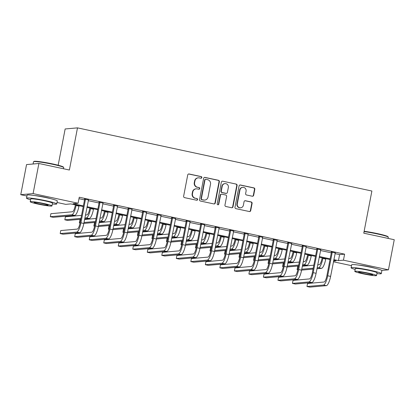<?xml version="1.0" encoding="UTF-8"?>
<svg xmlns="http://www.w3.org/2000/svg" width="415" height="415" viewBox="0 0 415 415"><rect width="100%" height="100%" fill="white"/><g stroke="black" fill="none" stroke-linecap="round" stroke-linejoin="round"><path stroke-width="0.62" d="M201.851 177.584A0.846 0.814 84.9 0 0 201.213 176.588L189.1 173.989A1.209 1.162 84.9 0 0 187.73 174.928L183.632 196.207A1.209 1.162 84.9 0 0 184.545 197.633L196.658 200.232A0.846 0.814 84.9 0 0 197.613 199.579A0.846 0.814 84.9 0 0 196.975 198.578L195.408 198.24A3.865 3.719 84.9 0 1 192.487 193.675L192.83 191.901A3.865 3.719 84.9 0 1 197.208 188.903L198.775 189.24A0.846 0.814 84.9 0 0 199.729 188.581A0.846 0.814 84.9 0 0 199.091 187.58L197.524 187.248A3.865 3.719 84.9 0 1 194.609 182.678L194.946 180.909A3.865 3.719 84.9 0 1 199.325 177.905L200.891 178.243A0.846 0.814 84.9 0 0 201.851 177.584M200.959 178.253A0.846 0.814 84.9 0 0 200.876 176.619L188.768 174.02A1.209 1.162 84.9 0 0 188.597 173.994M196.726 200.243A0.846 0.814 84.9 0 0 196.643 198.609L195.408 198.24M198.842 189.25A0.846 0.814 84.9 0 0 198.759 187.611L197.524 187.248M359.058 265.159A9.597 0.747 10.9 0 1 369.495 266.85A9.597 0.747 10.9 0 1 374.88 268.204M34.476 195.527A9.597 0.747 10.9 0 1 44.913 197.213A9.597 0.747 10.9 0 1 50.298 198.572M252.294 196.228A1.209 1.162 84.9 0 0 253.664 195.289L254.815 189.318A1.209 1.162 84.9 0 0 253.902 187.891L240.451 185.007A1.209 1.162 84.9 0 0 239.082 185.946L234.983 207.225A1.209 1.162 84.9 0 0 235.896 208.652L249.348 211.536A1.209 1.162 84.9 0 0 250.717 210.597L252.102 203.386A1.209 1.162 84.9 0 0 251.194 201.96L245.436 200.725A1.209 1.162 84.9 0 0 244.067 201.664L243.382 205.238A3.232 3.107 84.9 0 1 240.617 207.801A3.232 3.107 84.9 0 1 237.281 203.931L239.979 189.92A3.232 3.107 84.9 0 1 242.739 187.357A3.232 3.107 84.9 0 1 246.079 191.232L245.628 193.566A1.209 1.162 84.9 0 0 246.541 194.993L252.294 196.228M26.923 196.02L20.75 194.697L26.55 164.584L38.896 163.484L69.378 170.02L77.496 127.867L371.887 191.025L363.768 233.178L394.25 239.72L388.45 269.833L381.79 270.424M38.896 163.484L33.096 193.592L78.098 203.246L73.092 203.698L83.368 205.902M334.993 253.612L339.605 254.603L344.611 254.156L79.255 197.229L78.098 203.246M344.611 254.156L343.449 260.179L388.45 269.833M219.364 181.713A1.209 1.162 84.9 0 0 218.451 180.286L205 177.402A1.209 1.162 84.9 0 0 203.635 178.336L199.537 199.62A1.209 1.162 84.9 0 0 200.445 201.047L213.896 203.931A1.209 1.162 84.9 0 0 215.266 202.992L219.364 181.713L219.032 181.744A1.209 1.162 84.9 0 0 218.119 180.318L204.668 177.428A1.209 1.162 84.9 0 0 204.502 177.407M222.725 181.205L236.177 184.089A1.209 1.162 84.9 0 1 237.09 185.515L232.991 206.794A1.209 1.162 84.9 0 1 231.622 207.733L225.869 206.499A1.209 1.162 84.9 0 1 224.956 205.072L226.616 196.44A1.209 1.162 84.9 0 0 225.703 195.014L221.885 194.194A1.209 1.162 84.9 0 0 220.515 195.133L218.788 204.118A0.846 0.814 84.9 0 1 218.067 204.792A0.846 0.814 84.9 0 1 217.19 203.775L221.356 182.138A1.209 1.162 84.9 0 1 222.725 181.205L236.177 184.089M78.975 198.686L84.53 199.88M88.219 200.668L99.045 202.992M102.738 203.786L113.565 206.11M117.253 206.898L128.079 209.222M131.768 210.011L142.594 212.335M146.288 213.128L157.109 215.452M160.802 216.241L171.628 218.565M175.317 219.353L186.143 221.677M189.831 222.471L200.658 224.795M204.351 225.584L215.178 227.908M218.866 228.696L229.692 231.02M233.38 231.814L244.207 234.138M247.9 234.926L258.721 237.25M262.415 238.039L273.241 240.363M276.93 241.157L287.756 243.481M291.444 244.269L302.27 246.593M305.964 247.382L316.79 249.706M320.479 250.499L331.305 252.823M88.411 199.926L84.536 199.096M102.925 203.039L99.055 202.209M117.44 206.151L113.57 205.321M131.96 209.269L128.085 208.439M146.474 212.381L142.604 211.551M160.989 215.494L157.119 214.664M175.504 218.612L171.634 217.782M190.023 221.724L186.148 220.894M204.538 224.837L200.668 224.007M219.053 227.954L215.183 227.124M233.572 231.067L229.697 230.237M248.087 234.179L244.217 233.349M262.602 237.297L258.732 236.467M277.121 240.41L273.246 239.579M291.636 243.522L287.761 242.692M306.151 246.64L302.281 245.81M320.665 249.752L316.795 248.922M335.185 252.865L331.31 252.035M77.496 127.867L65.15 128.966L58.167 165.227M20.75 194.697L33.096 193.592M351.505 265.657L333.421 261.777M83.239 206.582L70.758 203.905L65.752 204.351L57.005 202.473M333.561 261.061L336.108 260.833L333.707 260.314M330.013 259.525L319.187 257.201M315.499 256.413L304.672 254.089M300.979 253.295L290.158 250.971M286.464 250.183L275.638 247.859M271.95 247.07L261.123 244.746M257.435 243.953L246.609 241.629M242.915 240.84L232.089 238.516M228.4 237.728L217.574 235.404M213.886 234.61L203.06 232.286M199.366 231.497L188.545 229.173M184.851 228.385L174.025 226.061M170.337 225.267L159.51 222.943M155.822 222.155L144.996 219.831M141.302 219.042L130.476 216.718M126.788 215.925L115.961 213.601M112.273 212.812L101.447 210.488M97.753 209.7L86.927 207.376M333.836 259.634L338.448 260.625L343.449 260.179M87.062 206.691L97.888 209.015M101.576 209.808L112.403 212.127M116.091 212.921L126.917 215.245M130.611 216.033L141.437 218.357M145.126 219.151L155.952 221.47M159.64 222.264L170.466 224.588M174.16 225.376L184.981 227.7M188.675 228.494L199.501 230.813M203.189 231.606L214.016 233.93M217.704 234.719L228.53 237.043M232.224 237.837L243.05 240.155M246.738 240.949L257.565 243.273M261.253 244.062L272.079 246.386M275.773 247.179L286.594 249.498M290.287 250.292L301.114 252.616M304.802 253.404L315.628 255.728M319.322 256.522L330.143 258.841M339.605 254.603L338.448 260.625M198.251 177.838L197.919 177.869A3.865 3.719 84.9 0 0 194.614 180.935L194.946 180.909M197.192 187.274A3.865 3.719 84.9 0 1 194.272 182.709L194.614 180.935M196.134 188.835L195.802 188.867A3.865 3.719 84.9 0 0 192.498 191.932L192.83 191.901M195.076 198.271A3.865 3.719 84.9 0 1 192.155 193.706L192.498 191.932M214.067 203.957A1.209 1.162 84.9 0 0 214.934 203.023L219.032 181.744M205.933 179.327A0.846 0.814 84.9 0 0 204.979 179.98L201.379 198.661A0.846 0.814 84.9 0 0 202.022 199.662L203.672 200.014A3.865 3.719 84.9 0 0 208.05 197.016L210.509 184.244A3.865 3.719 84.9 0 0 207.588 179.679L205.933 179.327M205.7 179.311L205.368 179.342A0.846 0.814 84.9 0 0 204.647 180.011L204.979 179.98M204.745 200.082L204.413 200.108A3.865 3.719 84.9 0 1 203.34 200.046L201.685 199.688A0.846 0.814 84.9 0 1 201.047 198.692L204.647 180.011M231.788 207.759A1.209 1.162 84.9 0 0 232.659 206.826L236.758 185.547A1.209 1.162 84.9 0 0 235.845 184.12M221.553 194.173L221.216 194.204A1.209 1.162 84.9 0 0 220.183 195.164L218.456 204.149L218.788 204.118M217.896 204.787A0.846 0.814 84.9 0 0 218.456 204.149M228.343 187.487A3.232 3.107 84.9 0 0 225.003 183.612A3.232 3.107 84.9 0 0 222.243 186.179L221.294 191.113A1.209 1.162 84.9 0 0 222.207 192.539L226.025 193.359A1.209 1.162 84.9 0 0 227.389 192.42L228.343 187.487M225.003 183.612L224.671 183.643A3.232 3.107 84.9 0 0 221.911 186.205L222.243 186.179M226.357 193.38L226.025 193.411A1.209 1.162 84.9 0 1 225.687 193.39L221.869 192.57A1.209 1.162 84.9 0 1 220.956 191.144L221.911 186.205M242.739 187.357L242.407 187.388A3.232 3.107 84.9 0 0 239.647 189.951L239.979 189.92M240.617 207.801L240.285 207.832A3.232 3.107 84.9 0 1 236.949 203.962L239.647 189.951M249.514 211.562A1.209 1.162 84.9 0 0 250.38 210.628L251.77 203.417A1.209 1.162 84.9 0 0 250.857 201.991L245.104 200.756A1.209 1.162 84.9 0 0 244.933 200.73M252.465 196.248A1.209 1.162 84.9 0 0 253.332 195.32L254.478 189.349A1.209 1.162 84.9 0 0 253.57 187.922L240.119 185.033A1.209 1.162 84.9 0 0 239.948 185.012M75.364 204.896L75.234 205.591A6.152 1.603 102.1 0 1 72.402 211.764L50.9 213.684L50.319 216.692L71.826 214.773A9.229 2.407 -77.9 0 0 76.064 205.518L76.153 205.062M50.319 216.692L53.224 217.32L74.726 215.395A9.229 2.407 -77.9 0 0 78.969 206.141L79.058 205.684M85.371 199.018L85.443 199.402L84.608 199.48L80.095 222.912A6.152 1.603 102.1 0 1 77.268 229.085L60.766 230.558L60.185 233.567L76.687 232.094A9.229 2.407 -77.9 0 0 80.93 222.839L85.443 199.402M60.185 233.567L63.09 234.195L79.592 232.716A9.229 2.407 -77.9 0 0 83.83 223.462L88.551 199.703M84.608 199.48L84.489 198.832M89.884 208.008L89.749 208.704A6.152 1.603 102.1 0 1 86.922 214.877L85.459 215.006M84.707 218.918L89.246 218.513A9.229 2.407 -77.9 0 0 93.484 209.253L93.572 208.802M84.878 218.02L86.341 217.885A9.229 2.407 -77.9 0 0 90.584 208.631L90.667 208.18M81.547 215.354L65.414 216.796L64.833 219.81L80.972 218.368M64.833 219.81L67.738 220.432L80.795 219.265M104.398 211.121L104.264 211.821A6.152 1.603 102.1 0 1 101.436 217.989L99.974 218.119M99.221 222.03L103.76 221.626A9.229 2.407 -77.9 0 0 108.004 212.366L108.087 211.915M99.398 221.133L100.855 221.003A9.229 2.407 -77.9 0 0 105.099 211.743L105.187 211.292M96.067 218.472L84.598 219.494M80.686 219.846L79.929 219.914L79.353 222.922L80.105 222.855M84.017 222.507L95.486 221.48M79.353 222.922L80.064 223.078M83.84 223.405L95.315 222.378M118.913 214.239L118.778 214.934A6.152 1.603 102.1 0 1 115.951 221.107L114.493 221.237M113.741 225.143L118.275 224.738A9.229 2.407 -77.9 0 0 122.518 215.484L122.607 215.027M113.912 224.245L115.37 224.116A9.229 2.407 -77.9 0 0 119.613 214.861L119.702 214.405M110.582 221.584L99.112 222.611M95.201 222.959L94.449 223.026L93.868 226.035L94.62 225.973M98.531 225.62L110.001 224.598M93.868 226.035L94.579 226.191M98.36 226.517L109.83 225.495M99.885 202.136L99.958 202.52L99.123 202.593L94.61 226.025A6.152 1.603 102.1 0 1 91.782 232.198L75.281 233.671L74.7 236.685L91.201 235.212A9.229 2.407 -77.9 0 0 95.445 225.952L99.958 202.52M74.7 236.685L77.605 237.307L94.106 235.834A9.229 2.407 -77.9 0 0 98.35 226.574L103.065 202.816M99.123 202.593L99.003 201.944M114.405 205.249L114.473 205.632L113.637 205.705L109.124 229.142A6.152 1.603 102.1 0 1 106.297 235.31L89.801 236.789L89.22 239.797L105.716 238.324A9.229 2.407 -77.9 0 0 109.959 229.064L114.473 205.632M89.22 239.797L92.12 240.42L108.621 238.947A9.229 2.407 -77.9 0 0 112.864 229.687L117.585 205.928M113.637 205.705L113.523 205.062M128.92 208.361L128.987 208.745L128.157 208.823L123.644 232.255A6.152 1.603 102.1 0 1 120.817 238.428L104.315 239.901L103.734 242.91L120.236 241.437A9.229 2.407 -77.9 0 0 124.479 232.182L128.987 208.745M103.734 242.91L106.639 243.538L123.136 242.059A9.229 2.407 -77.9 0 0 127.379 232.805L132.1 209.046M128.157 208.823L128.038 208.174M133.433 217.351L133.298 218.046A6.152 1.603 102.1 0 1 130.471 224.219L129.008 224.349M128.256 228.26L132.79 227.856A9.229 2.407 -77.9 0 0 137.033 218.596L137.121 218.145M128.427 227.363L129.89 227.228A9.229 2.407 -77.9 0 0 134.128 217.974L134.216 217.522M125.097 224.697L113.627 225.724M109.716 226.071L108.963 226.139L108.382 229.153L109.14 229.085M113.046 228.732L124.516 227.71M108.382 229.153L109.093 229.303M112.875 229.635L124.344 228.608M143.434 211.479L143.507 211.863L142.672 211.935L138.159 235.367A6.152 1.603 102.1 0 1 135.332 241.54L118.83 243.014L118.249 246.028L134.751 244.554A9.229 2.407 -77.9 0 0 138.994 235.295L143.507 211.863M118.249 246.028L121.154 246.65L137.656 245.177A9.229 2.407 -77.9 0 0 141.899 235.917L146.614 212.158M142.672 211.935L142.553 211.287M33.579 161.694L34.009 161.404A15.013 1.167 10.9 0 1 52.757 163.961A15.013 1.167 10.9 0 1 63.402 167.063L63.692 167.494A15.381 1.198 -169.1 0 0 52.788 164.314A15.381 1.198 -169.1 0 0 33.579 161.694A15.381 1.198 -169.1 0 0 33.516 161.777L33.091 164.003M52.332 203.967A15.381 1.198 -169.1 0 0 56.715 203.967A15.381 1.198 -169.1 0 0 45.785 200.689A15.381 1.198 -169.1 0 0 26.513 198.152A15.381 1.198 -169.1 0 0 30.586 199.781M56.715 203.967L57.296 200.959A15.381 1.198 -169.1 0 0 46.366 197.675A15.381 1.198 -169.1 0 0 27.094 195.143L26.513 198.152M30.207 201.737L30.741 198.967A11.075 0.861 10.9 0 1 44.618 200.793A11.075 0.861 10.9 0 1 52.487 203.153L51.953 205.923A11.075 0.861 -169.1 0 0 44.083 203.563A11.075 0.861 -169.1 0 0 30.207 201.737A11.075 0.861 -169.1 0 0 38.076 204.097A11.075 0.861 -169.1 0 0 51.953 205.923M39.145 204.004A7.138 0.555 -169.1 0 0 48.088 205.181A7.138 0.555 -169.1 0 0 43.015 203.656A7.138 0.555 -169.1 0 0 34.072 202.484A7.138 0.555 -169.1 0 0 39.145 204.004M63.495 168.76L63.723 167.593A15.381 1.198 -169.1 0 0 63.692 167.494M364.131 231.274A15.013 1.167 10.9 0 1 377.339 233.593A15.013 1.167 10.9 0 1 387.983 236.7L388.274 237.126A15.381 1.198 -169.1 0 0 377.37 233.946A15.381 1.198 -169.1 0 0 364.069 231.601M376.913 273.604A15.381 1.198 -169.1 0 0 381.297 273.604A15.381 1.198 -169.1 0 0 370.367 270.321A15.381 1.198 -169.1 0 0 351.095 267.789A15.381 1.198 -169.1 0 0 355.167 269.418M381.297 273.604L381.878 270.59A15.381 1.198 -169.1 0 0 370.948 267.312A15.381 1.198 -169.1 0 0 351.676 264.775L351.095 267.789M354.789 271.374L355.323 268.604A11.075 0.861 10.9 0 1 369.2 270.424A11.075 0.861 10.9 0 1 377.069 272.79L376.535 275.56A11.075 0.861 -169.1 0 0 368.665 273.195A11.075 0.861 -169.1 0 0 354.789 271.374A11.075 0.861 -169.1 0 0 362.658 273.734A11.075 0.861 -169.1 0 0 376.535 275.56M363.727 273.641A7.138 0.555 -169.1 0 0 372.67 274.813A7.138 0.555 -169.1 0 0 367.597 273.293A7.138 0.555 -169.1 0 0 358.653 272.115A7.138 0.555 -169.1 0 0 363.727 273.641M388.077 238.397L388.3 237.23A15.381 1.198 -169.1 0 0 388.274 237.126M147.948 220.464L147.813 221.164A6.152 1.603 102.1 0 1 144.985 227.332L143.523 227.462M142.77 231.373L147.309 230.968A9.229 2.407 -77.9 0 0 151.548 221.709L151.636 221.257M142.947 230.475L144.404 230.346A9.229 2.407 -77.9 0 0 148.648 221.086L148.736 220.635M139.616 227.814L128.142 228.836M124.235 229.189L123.478 229.256L122.902 232.265L123.654 232.198M127.566 231.85L139.035 230.823M122.902 232.265L123.613 232.421M127.389 232.748L138.859 231.72M162.462 223.581L162.327 224.276A6.152 1.603 102.1 0 1 159.5 230.45L158.042 230.579M157.29 234.485L161.824 234.081A9.229 2.407 -77.9 0 0 166.067 224.826L166.156 224.37M157.461 233.588L158.919 233.458A9.229 2.407 -77.9 0 0 163.162 224.204L163.251 223.747M154.131 230.927L142.661 231.954M138.75 232.301L137.998 232.369L137.417 235.378L138.169 235.315M142.08 234.963L153.55 233.941M137.417 235.378L138.128 235.533M141.909 235.86L153.379 234.838M176.977 226.694L176.847 227.389A6.152 1.603 102.1 0 1 174.015 233.562L172.557 233.692M171.805 237.603L176.339 237.198A9.229 2.407 -77.9 0 0 180.582 227.939L180.67 227.487M171.976 236.706L173.439 236.571A9.229 2.407 -77.9 0 0 177.677 227.316L177.765 226.865M168.646 234.039L157.176 235.066M153.265 235.414L152.513 235.481L151.931 238.495L152.684 238.428M156.595 238.075L168.065 237.053M151.931 238.495L152.642 238.646M156.424 238.978L167.893 237.951M191.497 229.806L191.362 230.507A6.152 1.603 102.1 0 1 188.535 236.675L187.072 236.804M186.319 240.716L190.859 240.311A9.229 2.407 -77.9 0 0 195.097 231.051L195.185 230.6M186.491 239.818L187.954 239.688A9.229 2.407 -77.9 0 0 192.197 230.429L192.285 229.977M183.16 237.157L171.691 238.179M167.785 238.532L167.027 238.599L166.446 241.608L167.204 241.54M171.115 241.193L182.584 240.166M166.446 241.608L167.157 241.763M170.939 242.09L182.408 241.063M206.011 232.924L205.876 233.619A6.152 1.603 102.1 0 1 203.049 239.792L201.591 239.922M200.834 243.828L205.373 243.423A9.229 2.407 -77.9 0 0 209.617 234.169L209.7 233.712M201.01 242.931L202.468 242.801A9.229 2.407 -77.9 0 0 206.712 233.546L206.8 233.09M197.68 240.269L186.21 241.297M182.299 241.644L181.542 241.712L180.966 244.72L181.718 244.658M185.63 244.305L197.099 243.283M180.966 244.72L181.677 244.876M185.453 245.203L196.928 244.181M157.954 214.591L158.022 214.975L157.186 215.048L152.673 238.485A6.152 1.603 102.1 0 1 149.846 244.653L133.345 246.131L132.769 249.14L149.265 247.667A9.229 2.407 -77.9 0 0 153.509 238.407L158.022 214.975M132.769 249.14L135.669 249.763L152.17 248.289A9.229 2.407 -77.9 0 0 156.413 239.03L161.129 215.271M157.186 215.048L157.072 214.405M172.469 217.704L172.536 218.088L171.706 218.166L167.193 241.597A6.152 1.603 102.1 0 1 164.361 247.771L147.865 249.244L147.284 252.253L163.785 250.779A9.229 2.407 -77.9 0 0 168.023 241.525L172.536 218.088M147.284 252.253L150.189 252.88L166.685 251.402A9.229 2.407 -77.9 0 0 170.928 242.147L175.649 218.389M171.706 218.166L171.587 217.517M186.983 220.822L187.056 221.205L186.221 221.278L181.708 244.71A6.152 1.603 102.1 0 1 178.881 250.883L162.379 252.356L161.798 255.37L178.3 253.897A9.229 2.407 -77.9 0 0 182.543 244.637L187.056 221.205M161.798 255.37L164.703 255.993L181.205 254.52A9.229 2.407 -77.9 0 0 185.443 245.26L190.163 221.501M186.221 221.278L186.102 220.63M201.503 223.934L201.571 224.318L200.736 224.391L196.222 247.828A6.152 1.603 102.1 0 1 193.395 253.996L176.894 255.474L176.318 258.483L192.814 257.01A9.229 2.407 -77.9 0 0 197.058 247.75L201.571 224.318M176.318 258.483L179.218 259.105L195.719 257.632A9.229 2.407 -77.9 0 0 199.963 248.372L204.678 224.614M200.736 224.391L200.616 223.747M216.018 227.047L216.085 227.43L215.25 227.508L210.742 250.94A6.152 1.603 102.1 0 1 207.91 257.113L191.414 258.587L190.833 261.595L207.334 260.122A9.229 2.407 -77.9 0 0 211.572 250.868L216.085 227.43M190.833 261.595L193.738 262.223L210.234 260.745A9.229 2.407 -77.9 0 0 214.477 251.49L219.198 227.731M215.25 227.508L215.136 226.86M220.526 236.036L220.391 236.732A6.152 1.603 102.1 0 1 217.564 242.905L216.106 243.034M215.354 246.946L219.888 246.541A9.229 2.407 -77.9 0 0 224.131 237.281L224.219 236.83M215.525 246.048L216.988 245.913A9.229 2.407 -77.9 0 0 221.226 236.659L221.314 236.208M212.195 243.382L200.725 244.409M196.814 244.757L196.062 244.824L195.481 247.838L196.233 247.771M200.144 247.418L211.614 246.396M195.481 247.838L196.191 247.988M199.973 248.32L211.443 247.293M230.532 230.164L230.605 230.548L229.77 230.621L225.257 254.053A6.152 1.603 102.1 0 1 222.43 260.226L205.928 261.699L205.347 264.713L221.849 263.24A9.229 2.407 -77.9 0 0 226.092 253.98L230.605 230.548M205.347 264.713L208.252 265.335L224.754 263.862A9.229 2.407 -77.9 0 0 228.992 254.603L233.712 230.844M229.77 230.621L229.651 229.972M235.046 239.149L234.911 239.849A6.152 1.603 102.1 0 1 232.084 246.017L230.621 246.147M229.869 250.058L234.402 249.654A9.229 2.407 -77.9 0 0 238.646 240.394L238.734 239.943M230.04 249.161L231.503 249.031A9.229 2.407 -77.9 0 0 235.746 239.771L235.829 239.32M226.709 246.5L215.24 247.522M211.328 247.874L210.576 247.942L209.995 250.951L210.753 250.883M214.659 250.536L226.134 249.508M209.995 250.951L210.706 251.106M214.488 251.433L225.957 250.406M245.047 233.277L245.12 233.661L244.285 233.733L239.771 257.17A6.152 1.603 102.1 0 1 236.944 263.338L220.443 264.817L219.862 267.825L236.363 266.352A9.229 2.407 -77.9 0 0 240.607 257.093L245.12 233.661M219.862 267.825L222.767 268.448L239.268 266.975A9.229 2.407 -77.9 0 0 243.512 257.715L248.227 233.956M244.285 233.733L244.165 233.09M249.56 242.267L249.425 242.962A6.152 1.603 102.1 0 1 246.598 249.135L245.135 249.265M244.383 253.171L248.922 252.766A9.229 2.407 -77.9 0 0 253.166 243.512L253.249 243.055M244.56 252.273L246.017 252.144A9.229 2.407 -77.9 0 0 250.261 242.889L250.349 242.433M241.229 249.612L229.754 250.639M225.848 250.987L225.091 251.054L224.515 254.063L225.267 254.001M229.179 253.648L240.648 252.626M224.515 254.063L225.226 254.219M229.002 254.545L240.477 253.524M259.567 236.389L259.634 236.773L258.799 236.851L254.286 260.283A6.152 1.603 102.1 0 1 251.459 266.456L234.963 267.929L234.382 270.938L250.878 269.465A9.229 2.407 -77.9 0 0 255.121 260.21L259.634 236.773M234.382 270.938L237.281 271.566L253.783 270.087A9.229 2.407 -77.9 0 0 258.026 260.833L262.747 237.074M258.799 236.851L258.685 236.202M264.075 245.379L263.94 246.074A6.152 1.603 102.1 0 1 261.113 252.247L259.655 252.377M258.903 256.288L263.437 255.884A9.229 2.407 -77.9 0 0 267.68 246.624L267.768 246.173M259.074 255.391L260.532 255.256A9.229 2.407 -77.9 0 0 264.775 246.002L264.863 245.55M255.744 252.725L244.274 253.752M240.363 254.099L239.611 254.167L239.03 257.181L239.782 257.113M243.693 256.761L255.163 255.739M239.03 257.181L239.74 257.331M243.522 257.663L254.992 256.636M274.082 239.507L274.149 239.891L273.319 239.963L268.806 263.395A6.152 1.603 102.1 0 1 265.979 269.568L249.477 271.042L248.896 274.056L265.398 272.582A9.229 2.407 -77.9 0 0 269.641 263.323L274.149 239.891M248.896 274.056L251.801 274.678L268.298 273.205A9.229 2.407 -77.9 0 0 272.541 263.945L277.262 240.186M273.319 239.963L273.2 239.315M278.595 248.492L278.46 249.192A6.152 1.603 102.1 0 1 275.627 255.36L274.17 255.49M273.418 259.401L277.951 258.996A9.229 2.407 -77.9 0 0 282.195 249.737L282.283 249.285M273.589 258.504L275.052 258.374A9.229 2.407 -77.9 0 0 279.29 249.114L279.378 248.663M270.258 255.842L258.789 256.864M254.877 257.217L254.125 257.284L253.544 260.293L254.302 260.226M258.208 259.878L269.677 258.851M253.544 260.293L254.255 260.449M258.037 260.776L269.506 259.749M288.596 242.619L288.669 243.003L287.834 243.076L283.32 266.513A6.152 1.603 102.1 0 1 280.493 272.681L263.992 274.159L263.411 277.168L279.912 275.695A9.229 2.407 -77.9 0 0 284.156 266.435L288.669 243.003M263.411 277.168L266.316 277.791L282.817 276.317A9.229 2.407 -77.9 0 0 287.056 267.058L291.776 243.299M287.834 243.076L287.714 242.433M293.109 251.609L292.974 252.304A6.152 1.603 102.1 0 1 290.147 258.478L288.684 258.607M287.932 262.513L292.471 262.109A9.229 2.407 -77.9 0 0 296.709 252.854L296.798 252.398M288.109 261.616L289.566 261.486A9.229 2.407 -77.9 0 0 293.81 252.232L293.898 251.775M284.778 258.955L273.303 259.982M269.397 260.329L268.64 260.397L268.059 263.406L268.816 263.343M272.728 262.991L284.197 261.969M268.059 263.406L268.775 263.561M272.551 263.888L284.021 262.866M303.116 245.732L303.183 246.116L302.348 246.194L297.835 269.626A6.152 1.603 102.1 0 1 295.008 275.799L278.507 277.272L277.931 280.281L294.427 278.807A9.229 2.407 -77.9 0 0 298.67 269.553L303.183 246.116M277.931 280.281L280.831 280.908L297.332 279.43A9.229 2.407 -77.9 0 0 301.575 270.175L306.291 246.417M302.348 246.194L302.234 245.545M307.624 254.722L307.489 255.417A6.152 1.603 102.1 0 1 304.662 261.59L303.204 261.72M302.447 265.631L306.986 265.226A9.229 2.407 -77.9 0 0 311.229 255.967L311.317 255.516M302.623 264.734L304.081 264.599A9.229 2.407 -77.9 0 0 308.324 255.344L308.412 254.893M299.293 262.067L287.823 263.094M283.912 263.442L283.16 263.509L282.579 266.523L283.331 266.456M287.242 266.103L298.712 265.081M282.579 266.523L283.289 266.674M287.071 267.006L298.541 265.979M317.631 248.85L317.698 249.233L316.868 249.306L312.355 272.738A6.152 1.603 102.1 0 1 309.523 278.911L293.026 280.384L292.445 283.398L308.947 281.925A9.229 2.407 -77.9 0 0 313.185 272.665L317.698 249.233M292.445 283.398L295.35 284.021L311.847 282.548A9.229 2.407 -77.9 0 0 316.09 273.288L320.811 249.529M316.868 249.306L316.749 248.658M322.139 257.834L322.009 258.535A6.152 1.603 102.1 0 1 319.177 264.703L317.719 264.832M316.967 268.744L321.501 268.339A9.229 2.407 -77.9 0 0 325.744 259.079L325.832 258.628M317.138 267.846L318.601 267.717A9.229 2.407 -77.9 0 0 322.839 258.457L322.927 258.006M313.807 265.185L302.338 266.207M298.427 266.56L297.674 266.627L297.093 269.636L297.846 269.568M301.757 269.221L313.226 268.194M297.093 269.636L297.804 269.792M301.586 270.118L313.055 269.091M332.145 251.962L332.218 252.346L331.383 252.419L326.87 275.856A6.152 1.603 102.1 0 1 324.042 282.024L307.541 283.502L306.96 286.511L323.461 285.038A9.229 2.407 -77.9 0 0 327.705 275.778L332.218 252.346M306.96 286.511L309.865 287.133L326.366 285.66A9.229 2.407 -77.9 0 0 330.605 276.4L335.325 252.642M331.383 252.419L331.263 251.775M200.876 176.619L201.213 176.588M196.643 198.609L196.975 198.578M198.759 187.611L199.091 187.58M194.272 182.709L194.609 182.678M192.155 193.706L192.487 193.675M188.768 174.02L189.1 173.989M214.934 203.023L215.266 202.992M204.668 177.428L205 177.402M218.119 180.318L218.451 180.286M201.047 198.692L201.379 198.661M201.685 199.688L202.022 199.662M203.34 200.046L203.672 200.014M236.758 185.547L237.09 185.515M232.659 206.826L232.991 206.794M220.183 195.164L220.515 195.133M220.956 191.144L221.294 191.113M221.869 192.57L222.207 192.539M225.687 193.39L226.025 193.359M236.949 203.962L237.281 203.931M245.104 200.756L245.436 200.725M250.857 201.991L251.194 201.96M251.77 203.417L252.102 203.386M250.38 210.628L250.717 210.597M240.119 185.033L240.451 185.007M253.57 187.922L253.902 187.891M254.478 189.349L254.815 189.318M253.332 195.32L253.664 195.289M76.064 205.518L78.969 206.141M71.826 214.773L74.726 215.395M80.93 222.839L83.83 223.462M76.687 232.094L79.592 232.716M90.584 208.631L93.484 209.253M86.341 217.885L89.246 218.513M105.099 211.743L108.004 212.366M100.855 221.003L103.76 221.626M119.613 214.861L122.518 215.484M115.37 224.116L118.275 224.738M95.445 225.952L98.35 226.574M91.201 235.212L94.106 235.834M109.959 229.064L112.864 229.687M105.716 238.324L108.621 238.947M124.479 232.182L127.379 232.805M120.236 241.437L123.136 242.059M134.128 217.974L137.033 218.596M129.89 227.228L132.79 227.856M138.994 235.295L141.899 235.917M134.751 244.554L137.656 245.177M148.648 221.086L151.548 221.709M144.404 230.346L147.309 230.968M163.162 224.204L166.067 224.826M158.919 233.458L161.824 234.081M177.677 227.316L180.582 227.939M173.439 236.571L176.339 237.198M192.197 230.429L195.097 231.051M187.954 239.688L190.859 240.311M206.712 233.546L209.617 234.169M202.468 242.801L205.373 243.423M153.509 238.407L156.413 239.03M149.265 247.667L152.17 248.289M168.023 241.525L170.928 242.147M163.785 250.779L166.685 251.402M182.543 244.637L185.443 245.26M178.3 253.897L181.205 254.52M197.058 247.75L199.963 248.372M192.814 257.01L195.719 257.632M211.572 250.868L214.477 251.49M207.334 260.122L210.234 260.745M221.226 236.659L224.131 237.281M216.988 245.913L219.888 246.541M226.092 253.98L228.992 254.603M221.849 263.24L224.754 263.862M235.746 239.771L238.646 240.394M231.503 249.031L234.402 249.654M240.607 257.093L243.512 257.715M236.363 266.352L239.268 266.975M250.261 242.889L253.166 243.512M246.017 252.144L248.922 252.766M255.121 260.21L258.026 260.833M250.878 269.465L253.783 270.087M264.775 246.002L267.68 246.624M260.532 255.256L263.437 255.884M269.641 263.323L272.541 263.945M265.398 272.582L268.298 273.205M279.29 249.114L282.195 249.737M275.052 258.374L277.951 258.996M284.156 266.435L287.056 267.058M279.912 275.695L282.817 276.317M293.81 252.232L296.709 252.854M289.566 261.486L292.471 262.109M298.67 269.553L301.575 270.175M294.427 278.807L297.332 279.43M308.324 255.344L311.229 255.967M304.081 264.599L306.986 265.226M313.185 272.665L316.09 273.288M308.947 281.925L311.847 282.548M322.839 258.457L325.744 259.079M318.601 267.717L321.501 268.339M327.705 275.778L330.605 276.4M323.461 285.038L326.366 285.66"/></g></svg>
